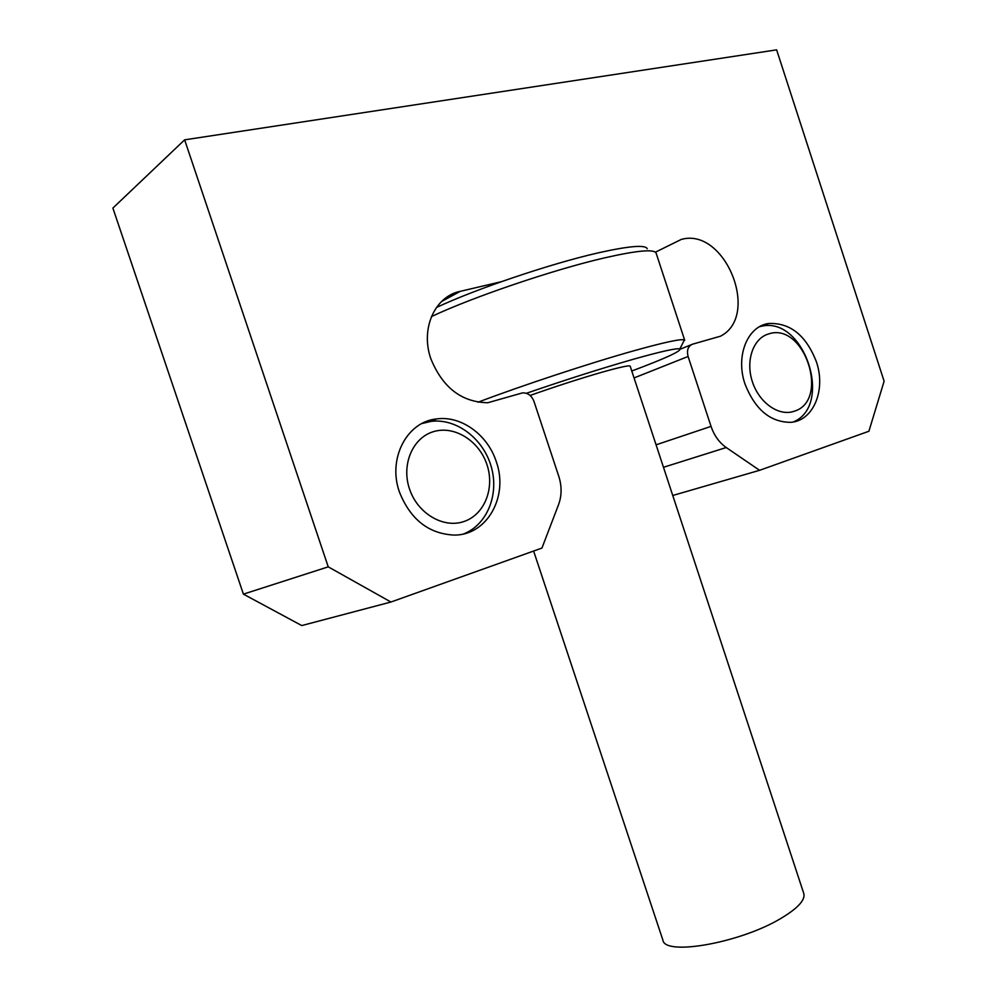 <?xml version="1.0" encoding="UTF-8"?>
<svg xmlns="http://www.w3.org/2000/svg" width="997" height="997" viewBox="0 0 997 997"><rect width="100%" height="100%" fill="white"/><g stroke="black" fill="none" stroke-linecap="round" stroke-linejoin="round"><path stroke-width="1.5" d="M816.356 361.687C826.152 389.877 813.502 420.896 790.721 422.329C770.295 422.292 755.053 409.518 744.996 383.995C735.337 356.141 747.476 326.156 768.675 323.514C790.135 322.554 806.025 335.279 816.356 361.687M399.436 492.044C410.465 519.537 428.76 533.881 454.32 535.09C487.271 535.302 508.769 496.232 496.307 461.748C487.782 434.891 461.275 415.437 436.698 418.914C406.95 421.594 387.422 458.583 399.436 492.044M501.267 281.715L460.066 291.386C434.742 296.558 420.273 328.823 430.841 358.746C442.593 387.546 461.574 402.215 487.782 402.738L522.453 392.905C527.737 392.681 531.575 395.51 533.956 401.355L558.781 476.317C561.922 486.187 561.847 495.621 558.569 504.619L541.944 548.063L390.936 602.026L301.767 625.568L243.405 594.137L328.237 566.844L390.936 602.026M328.237 566.844L184.632 139.842L776.626 49.85L884.115 381.203L868.898 431.252L759.589 470.31L726.227 447.528L663.479 467.294M655.415 252.179L681.25 239.442C725.093 226.83 760.836 315.762 720.482 336.201L692.541 344.189C688.055 346.133 686.572 350.234 688.092 356.477L634.055 377.938M656.076 444.824L711.035 426.392L688.092 356.477M711.035 426.392C714.176 435.552 719.236 442.593 726.227 447.528M184.632 139.842L112.885 208.086L243.405 594.137M759.589 470.31L672.751 495.484M436.437 307.5C475.694 289.03 550.444 263.731 597.739 252.976C628.87 245.972 645.371 244.564 647.265 248.752M656.151 253.188L656.126 253.138C654.244 248.889 636.958 250.484 604.294 257.936C553.485 269.639 472.316 297.218 431.427 316.597M631.774 371.009C665.398 358.397 681.425 351.044 679.879 348.938C676.776 347.941 661.073 351.43 632.771 359.418C600.767 368.616 565.311 379.907 526.391 393.292M477.974 402.227C521.88 385.527 590.71 362.833 634.753 350.533C664.675 342.208 681.213 338.681 684.366 339.94L683.269 342.145M530.092 395.46C555.254 386.574 578.97 378.897 601.241 372.442C619.735 367.195 629.381 365.101 630.179 366.161L803.794 893.524C805.451 899.93 797.936 908.167 781.237 918.212C740.871 942.801 664.663 956.273 662.893 940.121L533.619 551.042M768.675 333.92C753.221 338.182 745.357 360.677 752.361 381.701C759.141 402.788 778.844 416.596 793.936 411.325C830.439 401.006 804.616 321.645 768.675 333.92M759.726 326.617L762.157 326.106C804.816 316.847 833.517 405.829 793.188 421.993M433.857 431.539C412.895 437.371 401.118 464.39 409.48 488.904C417.544 513.505 443.378 528.672 463.854 521.556C484.467 514.788 494.973 488.256 486.972 464.677C479.27 440.998 454.694 425.345 433.857 431.539M421.905 423.551L431.003 421.395C456.427 418.104 483.258 438.63 491.185 466.509C499.372 494.338 487.296 524.734 463.593 533.931M460.103 291.386L441.472 301.593L460.066 291.386M680.216 349.187L691.345 344.675M436.698 418.914L431.003 421.395M768.675 323.514L762.157 326.106M427.626 421.955L427.352 421.158M684.715 340.301L656.126 253.138M679.879 348.938L684.366 339.94"/></g></svg>
